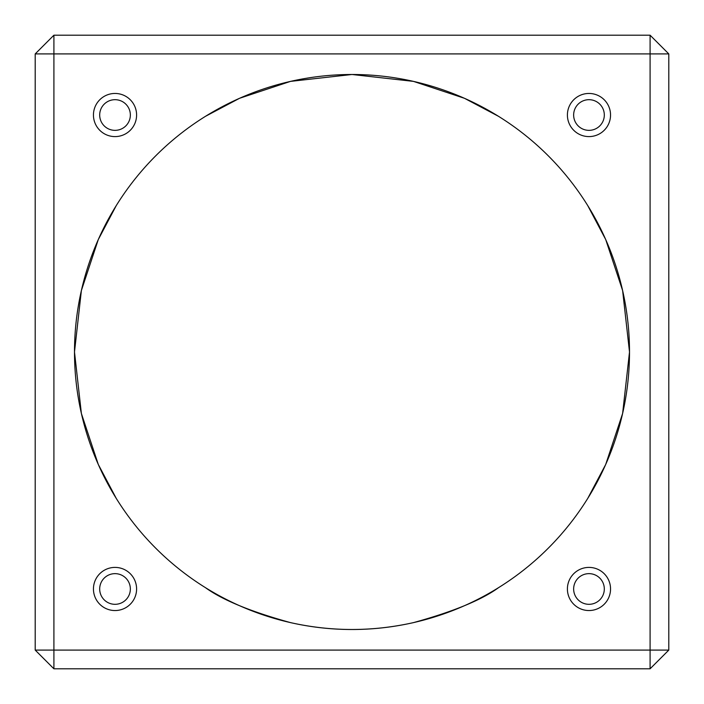 <?xml version="1.0" encoding="UTF-8"?>
<svg xmlns="http://www.w3.org/2000/svg" width="704" height="704" viewBox="0 0 704 704"><rect width="100%" height="100%" fill="white"/><g stroke="black" fill="none" stroke-linecap="round" stroke-linejoin="round"><path stroke-width="1.06" d="M650.091 35.2L53.909 35.2L53.909 53.909L650.091 53.909L650.091 650.091L53.909 650.091L53.909 53.909L35.2 53.909L35.2 650.091L53.909 650.091L53.909 668.8L650.091 668.8L650.091 650.091L668.8 650.091L668.8 53.909L650.091 53.909L650.091 35.2L668.8 53.909M99.686 115.025A15.338 15.338 0 0 1 115.025 99.686A15.338 15.338 0 0 1 130.354 115.025A15.338 15.338 0 0 1 115.025 130.354A15.338 15.338 0 0 1 99.686 115.025M136.594 115.025A21.569 21.569 0 0 0 104.236 96.342A21.569 21.569 0 0 0 104.236 133.707A21.569 21.569 0 0 0 136.594 115.025M136.594 588.975A21.569 21.569 0 0 0 104.236 570.293A21.569 21.569 0 0 0 104.236 607.658A21.569 21.569 0 0 0 136.594 588.975M610.544 588.975A21.569 21.569 0 0 0 578.195 570.293A21.569 21.569 0 0 0 578.195 607.658A21.569 21.569 0 0 0 610.544 588.975M629.508 352A277.508 277.508 0 0 1 352 629.508A277.508 277.508 0 0 1 74.492 352A277.508 277.508 0 0 1 352 74.492A277.508 277.508 0 0 1 629.508 352L622.618 413.486L605.704 464.464L587.682 498.52L605.704 464.464L622.618 413.486L629.508 352L622.618 290.514L605.704 239.536L587.682 205.48L605.704 239.536L622.618 290.514M610.544 115.025A21.569 21.569 0 0 0 578.195 96.342A21.569 21.569 0 0 0 578.195 133.707A21.569 21.569 0 0 0 610.544 115.025M99.686 588.975A15.338 15.338 0 0 1 115.025 573.646A15.338 15.338 0 0 1 130.354 588.975A15.338 15.338 0 0 1 115.025 604.314A15.338 15.338 0 0 1 99.686 588.975M573.646 115.025A15.338 15.338 0 0 1 588.975 99.686A15.338 15.338 0 0 1 604.314 115.025A15.338 15.338 0 0 1 588.975 130.354A15.338 15.338 0 0 1 573.646 115.025M573.646 588.975A15.338 15.338 0 0 1 588.975 573.646A15.338 15.338 0 0 1 604.314 588.975A15.338 15.338 0 0 1 588.975 604.314A15.338 15.338 0 0 1 573.646 588.975M35.2 53.909L53.909 35.2M668.8 650.091L650.091 668.8M53.909 668.8L35.2 650.091M81.382 290.514L98.296 239.536L116.318 205.48L98.296 239.536L81.382 290.514L74.492 352L81.382 413.486L98.296 464.464L116.318 498.52L98.296 464.464L81.382 413.486M205.48 116.318L239.536 98.296L290.514 81.382L352 74.492L413.486 81.382L464.464 98.296L498.52 116.318L464.464 98.296L413.486 81.382L352 74.492L290.514 81.382L239.536 98.296L205.48 116.318M205.48 587.682C222.517 600.037 250.862 611.688 290.514 622.618C331.505 631.778 372.495 631.778 413.486 622.618C453.138 611.688 481.483 600.037 498.52 587.682C481.483 600.037 453.138 611.688 413.486 622.618C372.495 631.778 331.505 631.778 290.514 622.618C250.862 611.688 222.517 600.037 205.48 587.682"/></g></svg>

